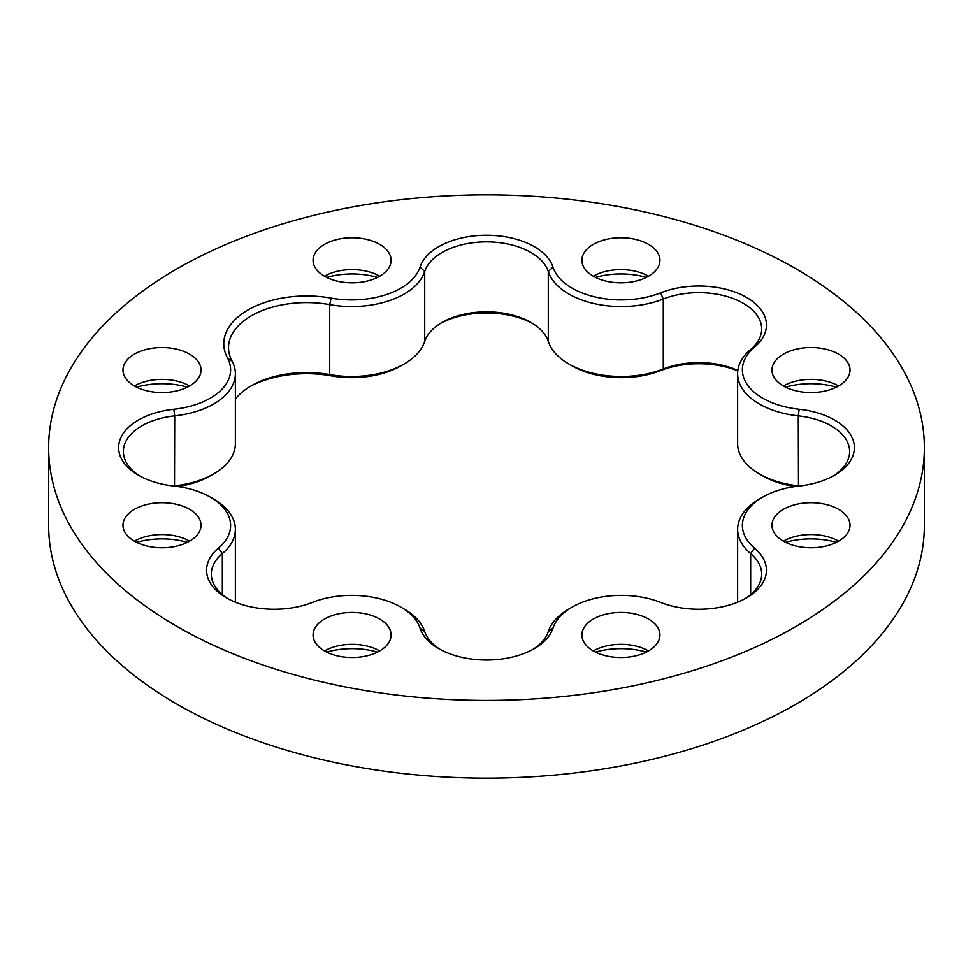 <?xml version="1.0" encoding="UTF-8"?>
<svg xmlns="http://www.w3.org/2000/svg" width="973" height="973" viewBox="0 0 973 973"><rect width="100%" height="100%" fill="white"/><g stroke="black" fill="none" stroke-linecap="round" stroke-linejoin="round"><path stroke-width="1.46" d="M796.109 268.889A437.85 252.785 180 0 1 924.35 447.641A437.85 252.785 180 0 1 654.063 681.185A437.85 252.785 180 0 1 176.891 626.393A437.85 252.785 180 0 1 48.65 447.641A437.85 252.785 180 0 1 318.937 214.096A437.85 252.785 180 0 1 796.109 268.889M924.35 447.641L924.35 525.359A437.85 252.785 180 0 1 654.063 758.904A437.85 252.785 180 0 1 176.891 704.111A437.85 252.785 180 0 1 48.65 525.359L48.65 447.641M312.418 602.421A67.611 39.029 180 0 1 226.368 597.836A67.611 39.029 180 0 1 226.368 597.823A67.611 39.029 180 0 1 218.426 548.152A69.484 40.112 0 0 0 210.253 497.081A69.484 40.112 0 0 0 173.839 486.014A67.611 39.029 180 0 1 138.409 475.238L138.409 475.238A67.611 39.029 180 0 1 121.649 436.086A67.611 39.029 180 0 1 173.839 409.268A69.484 40.112 0 0 0 227.487 357.93A82.814 47.811 180 0 1 248.018 309.949A82.814 47.811 180 0 1 331.124 298.103A69.484 40.112 0 0 0 420.032 267.125A67.611 39.029 180 0 1 486.5 235.247A67.611 39.029 180 0 1 552.968 267.125A69.484 40.112 0 0 0 660.582 292.861A67.611 39.029 180 0 1 746.632 297.446A67.611 39.029 180 0 1 754.574 347.13A69.484 40.112 0 0 0 799.161 409.268A67.611 39.029 180 0 1 851.351 436.086A67.611 39.029 180 0 1 834.591 475.238A67.611 39.029 180 0 1 799.161 486.014A69.484 40.112 0 0 0 762.747 497.081A69.484 40.112 0 0 0 754.574 548.152A67.611 39.029 180 0 1 746.632 597.823A67.611 39.029 180 0 1 660.582 602.421A69.484 40.112 0 0 0 572.136 607.128A69.484 40.112 0 0 0 552.968 628.157A67.611 39.029 180 0 1 534.311 648.602A67.611 39.029 180 0 1 438.701 648.602A67.611 39.029 180 0 1 438.689 648.602A67.611 39.029 180 0 1 420.032 628.157A69.484 40.112 0 0 0 400.864 607.128A69.484 40.112 0 0 0 312.418 602.421M213.622 499.027L210.253 497.081L213.622 499.027A74.24 42.861 180 0 1 235.369 529.336A74.24 42.861 180 0 1 222.343 553.588A62.844 36.281 0 0 0 211.323 574.119A62.844 36.281 0 0 0 228.108 598.796M404.221 609.074L400.864 607.128L404.221 609.074A74.24 42.861 180 0 1 424.714 631.538A62.844 36.281 0 0 0 440.441 649.575M532.559 649.575A62.844 36.281 0 0 0 548.286 631.538A74.24 42.861 180 0 1 568.779 609.074L572.136 607.128M235.369 399.137A78.047 45.062 180 0 1 251.387 385.734A78.047 45.062 180 0 1 329.713 374.556A74.24 42.861 0 0 0 404.221 363.926A74.24 42.861 0 0 0 424.714 341.462A62.844 36.281 180 0 1 442.058 322.452A62.844 36.281 180 0 1 530.942 322.452L530.942 322.452A62.844 36.281 180 0 1 548.286 341.462A74.24 42.861 0 0 0 568.779 363.926L568.779 363.926A74.24 42.861 0 0 0 663.282 368.962A62.844 36.281 180 0 1 737.85 370.433M572.136 365.872L568.779 363.926L572.136 365.872A69.484 40.112 180 0 0 660.582 370.579L663.282 368.962L663.282 299.015A74.24 42.861 180 0 1 548.286 271.516A62.844 36.281 0 0 0 530.942 252.506A62.844 36.281 0 0 0 467.891 243.505A62.844 36.281 0 0 0 424.714 271.516A74.24 42.861 180 0 1 329.713 304.61A78.047 45.062 0 0 0 228.521 347.653A78.047 45.062 0 0 0 232.036 361.007A74.24 42.861 180 0 1 235.369 373.717A74.24 42.861 180 0 1 174.714 415.86A62.844 36.281 0 0 0 123.364 451.521A62.844 36.281 0 0 0 140.161 476.211M795.257 486.5A69.484 40.112 180 0 1 762.747 475.919L759.378 473.973A74.24 42.861 0 0 0 798.286 485.807A62.844 36.281 180 0 1 799.66 485.953M832.839 476.211A62.844 36.281 0 0 0 849.636 451.521A62.844 36.281 0 0 0 831.222 425.87A62.844 36.281 0 0 0 798.286 415.86A74.24 42.861 180 0 1 737.631 373.717L737.631 443.664A74.24 42.861 0 0 0 759.378 473.973L762.747 475.919M595.5 652.092A57.115 32.973 180 0 1 646.315 652.092M593.311 650.925A39.029 22.537 180 0 1 581.89 634.992A39.029 22.537 180 0 1 605.972 614.17A39.029 22.537 180 0 1 648.505 619.059A39.029 22.537 180 0 1 659.937 634.992A39.029 22.537 180 0 1 635.843 655.802A39.029 22.537 180 0 1 593.311 650.925A39.029 22.537 180 0 1 648.505 650.925M326.685 652.092A57.115 32.973 180 0 1 377.5 652.092M324.496 650.925A39.029 22.537 180 0 1 313.063 634.992A39.029 22.537 180 0 1 337.157 614.17A39.029 22.537 180 0 1 379.689 619.059A39.029 22.537 180 0 1 391.11 634.992A39.029 22.537 180 0 1 367.028 655.802A39.029 22.537 180 0 1 324.496 650.925A39.029 22.537 180 0 1 379.689 650.925M136.597 542.338A57.115 32.973 180 0 1 187.412 542.338M134.408 541.17A39.029 22.537 180 0 1 122.975 525.238A39.029 22.537 180 0 1 147.069 504.428A39.029 22.537 180 0 1 189.601 509.305A39.029 22.537 180 0 1 201.034 525.238A39.029 22.537 180 0 1 176.94 546.06A39.029 22.537 180 0 1 134.408 541.17A39.029 22.537 180 0 1 189.601 541.17M136.597 387.145A57.115 32.973 180 0 1 187.412 387.145M134.408 385.977A39.029 22.537 180 0 1 122.975 370.044A39.029 22.537 180 0 1 147.069 349.222A39.029 22.537 180 0 1 189.601 354.111A39.029 22.537 180 0 1 201.034 370.044A39.029 22.537 180 0 1 176.94 390.854A39.029 22.537 180 0 1 134.408 385.977A39.029 22.537 180 0 1 189.601 385.977M326.685 277.402A57.115 32.973 180 0 1 377.5 277.402M324.496 276.223A39.029 22.537 180 0 1 313.063 260.29A39.029 22.537 180 0 1 337.157 239.48A39.029 22.537 180 0 1 379.689 244.357A39.029 22.537 180 0 1 391.11 260.29A39.029 22.537 180 0 1 367.028 281.112A39.029 22.537 180 0 1 324.496 276.223A39.029 22.537 180 0 1 379.689 276.223M595.5 277.402A57.115 32.973 180 0 1 646.315 277.402M593.311 276.223A39.029 22.537 180 0 1 581.89 260.29A39.029 22.537 180 0 1 605.972 239.48A39.029 22.537 180 0 1 648.505 244.357A39.029 22.537 180 0 1 659.937 260.29A39.029 22.537 180 0 1 635.843 281.112A39.029 22.537 180 0 1 593.311 276.223A39.029 22.537 180 0 1 648.505 276.223M785.588 387.145A57.115 32.973 180 0 1 836.403 387.145M783.399 385.977A39.029 22.537 180 0 1 771.966 370.044A39.029 22.537 180 0 1 796.06 349.222A39.029 22.537 180 0 1 838.592 354.111A39.029 22.537 180 0 1 850.025 370.044A39.029 22.537 180 0 1 825.931 390.854A39.029 22.537 180 0 1 783.399 385.977A39.029 22.537 180 0 1 838.592 385.977M785.588 542.338A57.115 32.973 180 0 1 836.403 542.338M783.399 541.17A39.029 22.537 180 0 1 771.966 525.238A39.029 22.537 180 0 1 796.06 504.428A39.029 22.537 180 0 1 838.592 509.305A39.029 22.537 180 0 1 850.025 525.238A39.029 22.537 180 0 1 825.931 546.06A39.029 22.537 180 0 1 783.399 541.17A39.029 22.537 180 0 1 838.592 541.17M737.631 373.717A74.24 42.861 180 0 1 750.657 349.465A62.844 36.281 0 0 0 761.677 328.935A62.844 36.281 0 0 0 743.275 303.284A62.844 36.281 0 0 0 663.282 299.015L660.582 292.861M737.789 370.871A67.611 39.029 0 0 0 660.582 370.579M532.559 323.425A67.611 39.029 0 0 0 440.441 323.425M404.221 363.926L400.864 365.872A69.484 40.112 180 0 1 331.124 375.821A82.814 47.811 0 0 0 249.745 386.707M173.34 485.953A62.844 36.281 180 0 1 174.714 485.807A74.24 42.861 0 0 0 213.622 473.973L210.253 475.919A69.484 40.112 180 0 1 177.743 486.5M744.892 598.796A62.844 36.281 0 0 0 761.677 574.119A62.844 36.281 0 0 0 750.657 553.588A74.24 42.861 180 0 1 737.631 529.336L737.631 599.283A74.24 42.861 0 0 0 737.789 602.129M737.631 529.336A74.24 42.861 180 0 1 759.378 499.027L762.747 497.081M235.211 602.129A74.24 42.861 0 0 0 235.369 599.283L235.369 529.336M213.622 473.973A74.24 42.861 0 0 0 235.369 443.664L235.369 373.717M552.968 628.157L548.286 631.538M552.968 267.125L548.286 271.516L548.286 341.462M799.161 409.268L798.286 415.86L798.492 486.086M754.574 548.152L750.657 553.588L750.657 594.649M218.426 548.152L222.343 553.588L222.343 594.649M173.839 409.268L174.714 415.86L174.508 486.086M331.124 298.103L329.713 304.61L329.713 374.556L331.124 375.821M420.032 267.125L424.714 271.516L424.714 341.462M754.574 347.13L750.657 349.465M232.036 361.007L227.487 357.93M420.032 628.157L424.714 631.538"/></g></svg>
